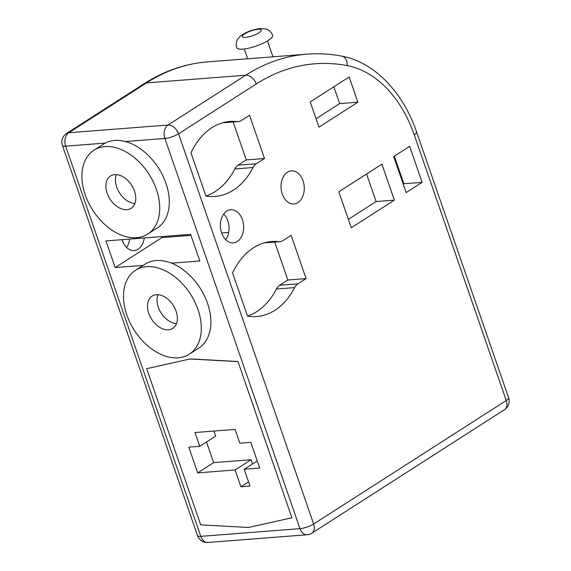 <?xml version="1.0" encoding="UTF-8"?>
<svg xmlns="http://www.w3.org/2000/svg" width="571" height="571" viewBox="0 0 571 571"><rect width="100%" height="100%" fill="white"/><g stroke="black" fill="none" stroke-linecap="round" stroke-linejoin="round"><path stroke-width="0.86" d="M116.334 174.619A19.157 12.848 -122.7 0 0 119.582 192.948A19.157 12.848 -122.7 0 0 134.884 203.547M114.757 174.626A19.157 12.848 -122.7 0 0 110.481 176.025A19.157 12.848 -122.7 0 0 108.397 196.21A19.157 12.848 -122.7 0 0 126.89 209.678A19.157 12.848 -122.7 0 0 131.166 208.279A19.157 12.848 -122.7 0 0 133.257 188.095A19.157 12.848 -122.7 0 0 114.757 174.626M136.605 237.714A49.813 33.396 -122.7 0 0 147.711 234.081A49.813 33.396 -122.7 0 0 153.142 181.599A49.813 33.396 -122.7 0 0 105.05 146.59A49.813 33.396 -122.7 0 0 93.937 150.216A49.813 33.396 -122.7 0 0 88.505 202.698A49.813 33.396 -122.7 0 0 136.605 237.714M147.711 234.081L157.289 227.943A49.813 33.396 -122.7 0 0 165.483 181.935A49.813 33.396 -122.7 0 0 125.349 141.537A49.813 33.396 -122.7 0 0 114.621 140.452A49.813 33.396 -122.7 0 0 105.185 143.1A49.813 33.396 -122.7 0 0 103.508 144.078L93.937 150.216M157.924 294.715A19.157 12.848 -122.7 0 0 161.172 313.044A19.157 12.848 -122.7 0 0 176.468 323.636M156.34 294.722A19.157 12.848 -122.7 0 0 152.072 296.121A19.157 12.848 -122.7 0 0 149.98 316.305A19.157 12.848 -122.7 0 0 168.481 329.767A19.157 12.848 -122.7 0 0 172.756 328.375A19.157 12.848 -122.7 0 0 174.84 308.19A19.157 12.848 -122.7 0 0 156.34 294.722M178.188 357.803A49.813 33.396 -122.7 0 0 189.301 354.177A49.813 33.396 -122.7 0 0 194.725 301.695A49.813 33.396 -122.7 0 0 146.633 266.686A49.813 33.396 -122.7 0 0 135.52 270.311A49.813 33.396 -122.7 0 0 130.095 322.793A49.813 33.396 -122.7 0 0 178.188 357.803M189.301 354.177L198.872 348.039A49.813 33.396 -122.7 0 0 208.015 304.771A49.813 33.396 -122.7 0 0 171.607 263.188A49.813 33.396 -122.7 0 0 156.204 260.547A49.813 33.396 -122.7 0 0 145.091 264.173L135.52 270.311M242.789 49.127A19.029 4.782 -19.1 0 0 262.838 43.375A19.029 4.782 -19.1 0 0 272.66 35.281C270.404 30.013 266.314 29.035 265.387 28.878L260.283 28.55C254.573 29.171 249.063 30.934 243.767 33.853C241.083 35.488 239.32 36.929 238.478 38.164C237.764 38.949 235.209 42.275 236.694 47.736A19.029 4.782 -19.1 0 0 242.789 49.127M244.288 48.978L247.686 58.799L306.877 54.159A255.458 178.338 -94.4 0 0 245.723 75.208L146.519 82.902L68.813 132.729L168.017 125.035L245.723 75.208A10.221 6.852 -122.7 0 1 256.251 83.987L178.545 133.814L313.657 524.007L506.249 400.514L414.246 134.835A117.512 82.038 85.6 0 0 347.225 65.622A245.237 171.207 85.6 0 0 256.251 83.987M225.723 239.706A16.602 11.591 85.6 0 0 227.8 220.784A16.602 11.591 85.6 0 0 223.732 214.025M144.249 237.964A16.602 11.591 -94.4 0 1 134.099 250.548A16.602 11.591 -94.4 0 1 122.444 240.641A16.602 11.591 -94.4 0 1 122.137 239.677M242.39 219.649A16.602 11.591 85.6 0 0 230.734 209.743A16.602 11.591 85.6 0 0 221.648 232.954A16.602 11.591 85.6 0 0 233.303 242.853A16.602 11.591 85.6 0 0 242.39 219.649M303.023 180.771A16.602 11.591 85.6 0 0 291.367 170.865A16.602 11.591 85.6 0 0 282.281 194.069A16.602 11.591 85.6 0 0 293.937 203.975A16.602 11.591 85.6 0 0 303.023 180.771M171.607 263.188L199.807 261.004L190.586 234.367L105.97 240.926L115.192 267.563L143.193 265.394M190.271 358.909L146.647 368.688L200.728 524.863L248.442 527.468L291.909 517.797L237.986 361.514L190.271 358.909L146.647 368.688M126.519 247.4A16.602 11.591 85.6 0 0 129.66 239.092M294.643 287.606A12.776 8.915 -94.4 0 1 297.912 283.837L306.092 278.598L291.124 235.373L282.945 240.612A12.776 8.915 -94.4 0 1 279.89 241.669A12.776 8.915 -94.4 0 1 278.727 241.647A76.635 53.503 85.6 0 0 271.753 241.54A76.635 53.503 85.6 0 0 232.561 272.924L247.536 316.148A76.635 53.503 85.6 0 0 256.657 316.548A76.635 53.503 85.6 0 0 294.643 287.606L276.407 289.026A12.776 8.915 -94.4 0 1 279.676 285.25L287.855 280.011L274.715 242.068M264.501 158.502L249.534 115.278L241.362 120.517A12.776 8.915 -94.4 0 1 238.3 121.573A12.776 8.915 -94.4 0 1 237.143 121.552A76.635 53.503 85.6 0 0 230.163 121.445A76.635 53.503 85.6 0 0 190.978 152.828L205.945 196.053A76.635 53.503 85.6 0 0 215.074 196.453A76.635 53.503 85.6 0 0 253.053 167.517A12.776 8.915 -94.4 0 1 256.329 163.741L264.501 158.502L246.265 159.916L233.132 121.973M409.664 146.369L393.704 156.597L406.167 192.577L422.119 182.349L409.664 146.369M349.159 76.949L310.231 101.916L318.968 127.147L357.896 102.18L349.159 76.949M381.899 164.17L338.817 191.792L351.279 227.779L394.354 200.15L381.899 164.17M348.367 219.364L376.125 201.563L366.575 173.998M376.125 201.563L394.354 200.15M316.056 118.732L339.659 103.594L333.835 86.771M339.659 103.594L357.896 102.18M403.254 184.169L403.883 183.762L394.34 156.19M403.883 183.762L422.119 182.349M205.931 196.017A76.635 53.503 85.6 0 0 234.817 168.93A12.776 8.915 -94.4 0 1 238.093 165.155L246.265 159.916M247.521 316.106A76.635 53.503 85.6 0 0 276.407 289.026M287.855 280.011L306.092 278.598M161.607 236.615L161.943 237.586L190.921 235.338M221.648 232.954L228.7 232.411M161.943 237.586L115.192 267.563M291.909 517.797L237.986 361.514M237.821 361.614L190.107 359.009M244.202 469.262L259.705 468.056L250.805 442.354L239.863 443.203L235.088 429.421L194.968 432.532L199.743 446.315L188.801 447.164L197.702 472.867L235.088 469.969L240.912 486.792L250.027 486.085L244.202 469.262L257.228 460.911M248.571 481.874L240.912 486.792M206.502 441.983L213.654 462.631L251.04 459.734L252.496 463.938M251.04 459.734L235.088 469.969M213.654 462.631L197.702 472.867M213.961 431.055L215.695 436.087L199.743 446.315M245.544 37.372A10.092 2.534 -19.1 0 0 259.048 32.768A10.092 2.534 -19.1 0 0 258.149 29.285A10.092 2.534 -19.1 0 0 244.638 33.889A10.092 2.534 -19.1 0 0 245.544 37.372M105.185 143.1L65.665 146.169L200.785 536.355L299.982 528.66L164.869 138.475L125.349 141.537M207.673 61.854A255.458 178.338 85.6 0 0 146.519 82.902A10.221 6.852 -122.7 0 0 144.235 83.644C164.134 70.925 185.282 63.659 207.673 61.854L247.671 58.756M238.093 165.155L256.329 163.741M234.817 168.93L253.053 167.517M223.29 122.629L237.143 121.552M264.873 242.718L278.727 241.647M279.676 285.25L297.912 283.837M508.604 397.73A10.221 2.57 160.9 0 1 506.249 400.514A10.221 6.852 -122.7 0 1 504.464 409.678A10.221 10.221 0 0 0 508.604 397.73L416.609 132.058C403.083 92.252 374.355 62.111 341.851 56.151C330.195 53.924 318.539 53.26 306.877 54.159M414.246 134.835A10.221 2.57 -19.1 0 0 416.609 132.058M347.225 65.622A10.221 7.187 -79.2 0 0 341.851 56.151M311.88 533.171A10.221 6.852 -122.7 0 0 313.657 524.007A10.221 2.57 -19.1 0 1 299.982 528.66A10.221 7.13 -94.4 0 0 307.155 534.756A10.221 10.221 0 0 0 311.88 533.171L504.464 409.678M178.545 133.814A10.221 6.852 -122.7 0 0 168.017 125.035A10.221 7.13 -94.4 0 0 164.869 138.475A10.221 2.57 -19.1 0 0 178.545 133.814M207.951 542.45A10.221 7.13 -94.4 0 1 200.785 536.355A10.221 2.57 -19.1 0 1 197.509 535.605A10.221 10.221 0 0 0 207.951 542.45L307.155 534.756M65.665 146.169A10.221 7.13 -94.4 0 1 68.813 132.729A10.221 6.852 57.3 0 0 66.536 133.471A10.221 10.221 0 0 0 62.396 145.419A10.221 2.57 -19.1 0 0 65.665 146.169M267.456 40.948L272.945 56.793M222.747 122.779L238.3 121.573M264.33 242.875L279.89 241.669M197.509 535.605L62.396 145.419M66.536 133.471L144.235 83.644"/></g></svg>
